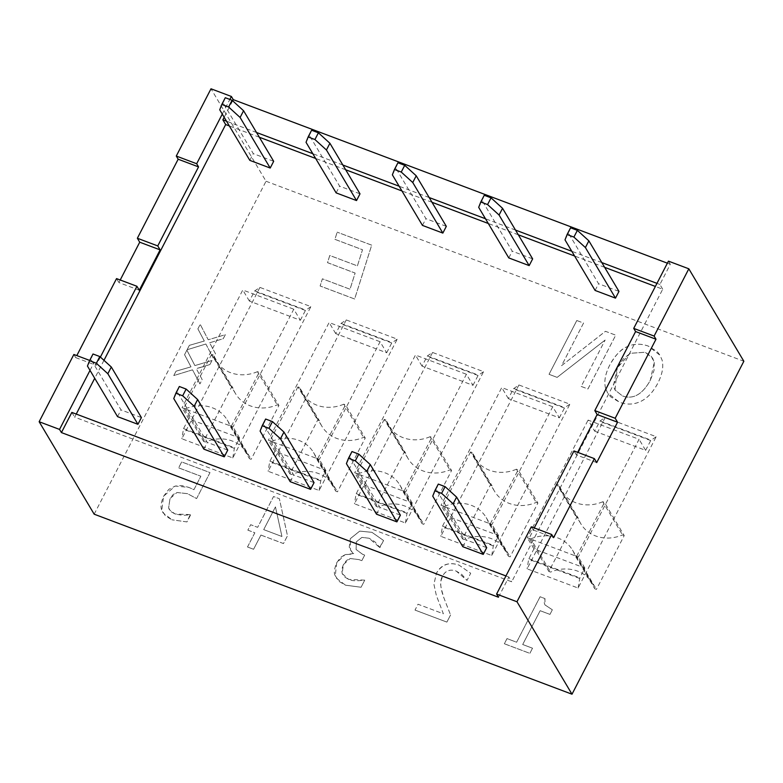 <?xml version="1.0" encoding="UTF-8"?>
<svg xmlns="http://www.w3.org/2000/svg" width="783" height="783" viewBox="0 0 783 783"><rect width="100%" height="100%" fill="white"/><g stroke="black" fill="none" stroke-linecap="round" stroke-linejoin="round"><path stroke-width="0.59" stroke-dasharray="3.92 2.94" d="M225.289 97.718L223.194 103.062L253.291 153.634L273.678 161.318M219.72 109.786L223.194 103.062M249.816 160.358L253.291 153.634M76.245 414.06L74.659 417.143L511.7 581.798L662.721 289.211L655.371 286.441M604.633 267.326L574.614 256.012M518.317 234.802L488.289 223.488M431.991 202.278L401.963 190.964M345.675 169.764L315.647 158.45M259.349 137.24L229.321 125.926M103.973 360.337L94.723 378.277M438.304 484.08L436.209 489.414L466.306 539.986L486.693 547.669M93.011 353.994L90.916 359.328L121.022 409.901L141.41 417.584M179.336 386.508L177.242 391.852L207.338 442.424L227.736 450.108M311.605 130.242L309.51 135.586L339.607 186.158L360.004 193.841M265.652 419.032L263.568 424.376L293.664 474.948L314.052 482.631M397.93 162.766L395.836 168.1L425.932 218.672L446.32 226.356M351.978 451.556L349.884 456.9L379.98 507.472L400.377 515.145M484.246 195.28L482.152 200.624L512.258 251.196L532.646 258.879M570.572 227.804L568.478 233.148L598.574 283.72L618.971 291.403M87.451 366.062L90.916 359.328M117.548 416.634L121.022 409.901M306.036 142.31L309.51 135.586M336.142 192.882L339.607 186.158M173.767 398.576L177.242 391.852M203.864 449.148L207.338 442.424M392.361 174.834L395.836 168.1M422.458 225.406L425.932 218.672M260.093 431.1L263.568 424.376M290.19 481.672L293.664 474.948M478.687 207.348L482.152 200.624M508.784 257.92L512.258 251.196M346.409 463.624L349.884 456.9M376.515 514.196L379.98 507.472M565.003 239.872L568.478 233.148M595.1 290.444L598.574 283.72M432.735 496.138L436.209 489.414M462.831 546.72L466.306 539.986M596.715 462.577L576.327 454.894L577.648 452.329M139.286 290.239L118.889 282.555L120.22 279.991M116.54 278.601L118.889 282.555M573.978 450.939L576.327 454.894M94.175 514.196L266.024 181.245L210.999 88.792M73.866 354.474L75.745 357.635L76.812 355.58M100.39 357.077L96.143 365.318L94.254 362.157L89.683 360.434M90.016 370.379L94.254 362.157M71.84 412.406L74.659 417.143M232.659 100.811L224.173 117.264M222.284 114.103L229.859 99.441M531.305 526.812L533.184 529.974L534.241 527.918M533.184 529.974L553.571 537.657M662.721 289.211L659.903 284.464L670.317 264.292L668.437 261.131M498.468 597.233L508.881 577.061L511.7 581.798M667.37 263.176L670.317 264.292M659.903 284.464L656.957 283.358M601.814 262.579L571.786 251.274M515.488 230.065L485.47 218.751M429.172 197.541L399.144 186.227M342.846 165.017L312.818 153.703M256.53 132.493L226.502 121.189M505.945 575.945L508.881 577.061M75.745 357.635L96.143 365.318M213.25 358.085L205.86 344.021L187.108 349.747L189.378 345.342L204.324 341.036L197.884 328.87L200.213 324.348L208.219 339.773L225.318 334.703L223.243 338.726L209.609 342.797L215.491 353.74L213.25 358.085L215.491 353.74L209.609 342.797M209.599 342.778L223.233 338.706L225.308 334.684L208.219 339.773L200.213 324.348L197.884 328.87M197.874 328.85L204.324 341.036M204.314 341.016L189.369 345.332L187.098 349.737L205.86 344.021M205.851 344.011L213.24 358.066M334.899 239.324L362.519 249.748L357.4 265.897L329.78 255.473L327.509 262.657L355.12 273.052L350.011 289.221L322.4 278.807L320.12 285.981L354.64 298.998L371.68 245.148L337.17 232.15L371.69 245.167L354.64 298.998L320.13 286.001L322.4 278.817L350.011 289.221L355.13 273.071L327.519 262.667L329.79 255.493L357.4 265.897L362.519 249.748L334.909 239.344L337.179 232.169L334.909 239.344M532.518 648.216L529.866 653.365L504.35 643.753L507.012 638.605L516.623 642.226L540.084 596.763L544.997 598.613L544.146 602.47L544.939 604.897L552.348 609.791L549.969 614.401L540.153 610.701L522.701 644.517L532.518 648.216L522.692 644.497L540.153 610.701M540.143 610.691L549.969 614.401L552.338 609.781L544.929 604.877L544.988 598.594L540.074 596.744L516.623 642.226L507.002 638.585L504.35 643.753M504.34 643.734L529.866 653.365L532.509 648.197M450.558 614.978L446.887 622.103L415.01 610.094L418.024 604.241L443.364 613.794L436.376 595.56L433.929 584.314L436.434 573.205C441.964 564.367 449.511 561.685 459.073 565.16L470.691 573.273L467.02 580.399L461.843 574.487L456.186 571.052C450.108 568.977 445.605 570.611 442.669 575.945C440.8 582.728 438.646 580.457 443.932 597.967L450.558 614.978L443.922 597.948C440.134 587.769 439.713 580.428 442.659 575.936C445.596 570.592 450.098 568.967 456.176 571.032L467.02 580.399L470.691 573.273L459.063 565.14C448.884 561.754 441.338 564.435 436.425 573.185L433.919 584.294L436.366 595.55L443.364 613.794L418.014 604.231L415.01 610.094M415 610.074L446.887 622.103L450.548 614.958M335.29 575.779C333.685 573.557 334.155 569.212 336.71 562.732L340.625 557.398L345.029 554.707L353.505 553.963L350.539 550.136L349.267 547.102L350.304 538.694L359.73 531.128L371.974 532.342L383.572 540.505L379.921 547.581L374.9 541.807L369.126 538.254L361.912 537.402L356.334 541.846L356.118 549.509L362.509 554.256L364.712 555.088L361.824 560.687L358.947 559.6L350.167 558.514L346.507 560.452L343.365 564.651L341.731 569.476L342.181 573.606L344.774 577.061L348.641 579.381C351.831 580.996 357.048 581.201 364.271 580.007L364.731 580.183L361.08 587.26L345.499 585.185L339.049 581.397L335.281 575.759L336.426 578.236L345.489 585.165L361.08 587.26L364.731 580.183M364.721 580.164L348.631 579.361L342.171 573.587L343.355 564.641L350.158 558.494L358.937 559.591L361.815 560.667L364.702 555.069L362.5 554.237L356.108 549.5L356.324 541.826L361.903 537.392L369.116 538.234L379.589 547.454M379.579 547.444L383.572 540.505M383.562 540.485L371.964 532.332L359.72 531.109L350.295 538.675L350.53 550.126L353.74 553.512M353.73 553.493L345.019 554.687L336.7 562.723L335.281 575.759M247.506 546.984L254.847 532.783L247.849 530.15L250.658 524.708L257.646 527.341L273.551 496.539L279.374 498.732L287.488 535.778L283.475 543.568L260.915 535.073L253.584 549.275L247.497 546.974L253.584 549.275L260.915 535.073M263.724 529.631L281.949 536.502L275.459 506.904L263.714 529.611L275.45 506.885L281.949 536.502L263.714 529.611M260.905 535.053L283.466 543.549L287.478 535.768L279.374 498.732L273.541 496.52L257.646 527.341L250.648 524.698L247.849 530.15M247.839 530.13L254.847 532.783M254.837 532.763L247.497 546.974M190.191 514.607L175.098 513.991L169.392 509.664L168.599 507.903L170.019 498.595L176.948 492.497L187.44 493.652L196.592 498.585L210.001 472.599L181.695 461.921L178.632 467.852L200.859 476.221L193.939 489.669L188.83 487.388L175.216 486.037L163.588 496.226L161.797 510.105L163.05 512.845L171.957 519.795L165.37 515.791L161.807 510.125C160.339 507.306 160.936 502.676 163.598 496.236L168.815 489.375L175.216 486.057L181.764 485.568L188.84 487.398L193.939 489.669L200.869 476.24L178.641 467.872L181.705 461.941L210.001 472.599L196.592 498.585L187.45 493.662L176.958 492.517L173.141 494.523L170.028 498.614L168.609 507.913L171.115 511.69L175.108 514L182.596 515.351L190.661 514.793L186.98 521.918L171.966 519.804L186.98 521.918L190.2 514.627M605.592 388.241C603.85 381.693 605.239 373.971 609.761 365.064C615.526 354.993 621.271 348.885 626.997 346.771C633.643 343.629 640.739 343.404 648.295 346.096L657.231 351.675L660.049 355.316L662.036 359.965C663.769 366.454 662.369 374.196 657.837 383.181C653.149 392.087 647.433 398.185 640.67 401.454C633.848 404.684 626.743 404.919 619.353 402.168L610.515 396.707L607.628 393.027L605.592 388.241L607.618 393.017L619.343 402.159C626.733 404.899 633.839 404.664 640.66 401.434C647.424 398.165 653.139 392.077 657.828 383.161C662.359 374.176 663.759 366.434 662.026 359.945L660.04 355.296L648.285 346.076C640.729 343.385 633.633 343.61 626.987 346.752L626.997 346.771C620.273 349.981 614.528 356.079 609.751 365.054C605.23 373.951 603.84 381.673 605.582 388.221L605.592 388.241M617.298 367.902L613.402 385.813L615.037 390.061L622.505 395.963C633.153 399.712 642.412 394.505 650.301 380.342L654.001 370.535L654.245 362.402L651.231 356.206L645.055 352.272L630.149 353.319L623.337 358.908L617.298 367.902L630.139 353.299L645.045 352.252L652.621 358.085L654.236 362.382L650.291 380.323C642.403 394.485 633.144 399.692 622.495 395.944L615.027 390.042L617.298 367.902M605.151 340.047L557.144 377.377L549.04 374.323L576.807 320.511L583.55 323.056L561.568 365.661L605.455 331.307L615.722 335.173L587.945 388.985L581.201 386.44L605.142 340.028L581.201 386.44M581.192 386.43L587.935 388.965L615.722 335.173L605.445 331.287L561.568 365.661L583.55 323.056L576.807 320.511M576.797 320.501L549.04 374.323L557.144 377.377L605.142 340.028M199.929 383.905L192.54 369.84L173.777 375.566L176.058 371.162L190.993 366.855L184.553 354.689L186.892 350.167L194.898 365.592L211.987 360.523L209.913 364.545L196.279 368.617L202.171 379.559L199.929 383.905L202.171 379.559L196.269 368.597L200.282 367.521M200.272 367.511L209.913 364.545L211.978 360.503L194.889 365.573L186.892 350.167L184.553 354.689M184.543 354.67L190.993 366.855L176.058 371.162M176.048 371.152L173.777 375.566L192.53 369.83L199.919 383.885M266.024 181.245L743.85 361.266M259.936 287.41L181.822 438.754L232.805 457.957L310.91 306.613L259.936 287.41L254.739 290.875L249.376 301.064L300.349 320.267L293.772 309.207L233.011 426.921L182.038 407.708L242.789 290.004L293.772 309.207M346.262 319.934L268.148 471.268L319.121 490.481L397.235 339.137L346.262 319.934L341.065 323.389L335.701 333.587L386.675 352.79L380.088 341.731L319.337 459.435L268.363 440.232L329.114 322.527L380.088 341.731M432.578 352.458L354.464 503.792L405.447 522.995L483.561 371.661L432.578 352.458L427.381 355.913L422.017 366.111L473.001 385.314L466.414 374.254L405.663 491.959L354.679 472.756L415.44 355.042L466.414 374.254M518.904 384.972L440.79 536.316L491.763 555.519L569.877 404.185L518.904 384.972L513.403 388.818L508.343 398.625L559.316 417.838L552.739 406.769L491.978 524.483L441.005 505.28L501.756 387.565L552.739 406.769M605.22 417.496L527.106 568.84L578.089 588.043L656.203 436.699L605.22 417.496L600.023 420.96L594.659 431.149L588.082 420.089L639.055 439.292L578.304 557.007L527.321 537.794L588.082 420.089M278.924 405.486L277.231 404.85A35.372 31.261 149.2 0 1 235.546 393.683A35.372 31.261 149.2 0 1 233.05 388.202L231.347 387.565L203.58 441.377L205.273 442.013A35.372 31.261 149.2 0 1 246.958 453.181A35.372 31.261 149.2 0 1 249.454 458.662L251.157 459.298L278.924 405.486L259.173 372.297L257.48 371.661L277.231 404.85M257.48 371.661A35.372 31.261 149.2 0 1 215.795 360.493A35.372 31.261 149.2 0 1 213.299 355.012L233.05 388.202M213.299 355.012L211.596 354.376L231.347 387.565M211.596 354.376L183.819 408.188L203.58 441.377M183.819 408.188L185.522 408.824L205.273 442.013M185.522 408.824A35.372 31.261 149.2 0 1 227.207 419.991A35.372 31.261 149.2 0 1 229.703 425.472L249.454 458.662M229.703 425.472L231.406 426.109L251.157 459.298M231.406 426.109L259.173 372.297M365.25 438.01L363.547 437.364A35.372 31.261 149.2 0 1 321.872 426.206A35.372 31.261 149.2 0 1 319.366 420.725L317.673 420.079L289.896 473.891L291.599 474.537A35.372 31.261 149.2 0 1 333.274 485.705A35.372 31.261 149.2 0 1 335.78 491.176L337.473 491.822L365.25 438.01L345.499 404.821L343.796 404.185L363.547 437.364M343.796 404.185A35.372 31.261 149.2 0 1 302.121 393.017A35.372 31.261 149.2 0 1 299.615 387.536L319.366 420.725M299.615 387.536L297.922 386.9L317.673 420.079M297.922 386.9L270.145 440.702L289.896 473.891M270.145 440.702L271.848 441.348L291.599 474.537M271.848 441.348A35.372 31.261 149.2 0 1 313.523 452.515A35.372 31.261 149.2 0 1 316.029 457.986L335.78 491.176M316.029 457.986L317.722 458.632L337.473 491.822M317.722 458.632L345.499 404.821M451.576 470.534L449.873 469.888A35.372 31.261 149.2 0 1 408.188 458.721A35.372 31.261 149.2 0 1 405.692 453.249L403.989 452.603L376.222 506.415L377.915 507.051A35.372 31.261 149.2 0 1 419.6 518.219A35.372 31.261 149.2 0 1 422.096 523.7L423.799 524.336L451.576 470.534L431.815 437.345L430.121 436.699L449.873 469.888M430.121 436.699A35.372 31.261 149.2 0 1 388.437 425.531A35.372 31.261 149.2 0 1 385.941 420.06L405.692 453.249M385.941 420.06L384.238 419.414L403.989 452.603M384.238 419.414L356.471 473.226L376.222 506.415M356.471 473.226L358.164 473.872L377.915 507.051M358.164 473.872A35.372 31.261 149.2 0 1 399.849 485.029A35.372 31.261 149.2 0 1 402.345 490.51L422.096 523.7M402.345 490.51L404.048 491.156L423.799 524.336M404.048 491.156L431.815 437.345M537.892 503.048L536.198 502.412A35.372 31.261 149.2 0 1 494.513 491.244A35.372 31.261 149.2 0 1 492.018 485.763L490.315 485.127L462.538 538.939L464.241 539.575A35.372 31.261 149.2 0 1 505.926 550.743A35.372 31.261 149.2 0 1 508.421 556.224L510.125 556.86L537.892 503.048L518.14 469.859L516.437 469.223L536.198 502.412M516.437 469.223A35.372 31.261 149.2 0 1 474.762 458.055A35.372 31.261 149.2 0 1 472.257 452.574L492.018 485.763M472.257 452.574L470.563 451.938L490.315 485.127M470.563 451.938L442.786 505.749L462.538 538.939M442.786 505.749L444.49 506.386L464.241 539.575M444.49 506.386A35.372 31.261 149.2 0 1 486.174 517.553A35.372 31.261 149.2 0 1 488.67 523.034L508.421 556.224M488.67 523.034L490.364 523.67L510.125 556.86M490.364 523.67L518.14 469.859M232.805 457.957L234.342 448.356L239.598 437.981L188.625 418.778L182.038 407.708M239.598 437.981L233.011 426.921M249.376 301.064L242.789 290.004M319.121 490.481L320.854 480.312L325.924 470.505L274.941 451.292L268.363 440.232M325.924 470.505L319.337 459.435M335.701 333.587L329.114 322.527M405.447 522.995L406.984 513.403L412.24 503.019L361.266 483.816L354.679 472.756M412.24 503.019L405.663 491.959M422.017 366.111L415.44 355.042M491.763 555.519L493.31 545.927L498.565 535.543L447.582 516.34L441.005 505.28M498.565 535.543L491.978 524.483M508.343 398.625L501.756 387.565M624.217 535.572L622.514 534.936A35.372 31.261 149.2 0 1 580.839 523.768A35.372 31.261 149.2 0 1 578.334 518.287L576.64 517.651L548.863 571.463L550.566 572.099A35.372 31.261 149.2 0 1 592.242 583.266A35.372 31.261 149.2 0 1 594.747 588.747L596.44 589.384L624.217 535.572L604.466 502.383L602.763 501.746L622.514 534.936M602.763 501.746A35.372 31.261 149.2 0 1 561.078 490.579A35.372 31.261 149.2 0 1 558.582 485.098L578.334 518.287M558.582 485.098L556.879 484.462L576.64 517.651M556.879 484.462L529.112 538.273L548.863 571.463M529.112 538.273L530.805 538.91L550.566 572.099M530.805 538.91A35.372 31.261 149.2 0 1 572.49 550.077A35.372 31.261 149.2 0 1 574.986 555.558L594.747 588.747M574.986 555.558L576.689 556.194L596.44 589.384M576.689 556.194L604.466 502.383M188.625 418.778L183.555 428.585L181.822 438.754M300.349 320.267L305.419 310.459L310.91 306.613M274.941 451.292L269.685 461.676L268.148 471.268M386.675 352.79L391.735 342.983L397.235 339.137M361.266 483.816L356.011 494.2L354.464 503.792M473.001 385.314L478.061 375.507L483.561 371.661M447.582 516.34L442.522 526.147L440.79 536.316M559.316 417.838L564.68 407.64L569.877 404.185M578.089 588.043L579.821 577.874L584.881 568.067L533.908 548.863L528.652 559.238L527.106 568.84M584.881 568.067L578.304 557.007M594.659 431.149L645.642 450.352L639.055 439.292M645.642 450.352L650.702 440.545L656.203 436.699M533.908 548.863L527.321 537.794M234.342 448.356L183.369 429.153M183.555 428.585L234.538 447.788M254.739 290.875L305.722 310.078M305.419 310.459L254.436 291.256M320.668 480.879L269.685 461.676M269.881 461.109L320.854 480.312M341.065 323.389L392.038 342.602M391.735 342.983L340.762 323.78M406.984 513.403L356.011 494.2M356.206 493.633L407.18 512.836M427.381 355.913L478.364 375.116M478.061 375.507L427.087 356.294M493.31 545.927L442.336 526.714M442.522 526.147L493.505 545.36M513.707 388.437L564.68 407.64M564.386 408.021L513.403 388.818M528.848 558.67L579.821 577.874M579.635 578.441L528.652 559.238M650.702 440.545L599.729 421.342M600.023 420.96L651.006 440.163M215.795 360.493L235.546 393.683M227.207 419.991L246.958 453.181M302.121 393.017L321.872 426.206M313.523 452.515L333.274 485.705M388.437 425.531L408.188 458.721M399.849 485.029L419.6 518.219M474.762 458.055L494.513 491.244M486.174 517.553L505.926 550.743M561.078 490.579L580.839 523.768M572.49 550.077L592.242 583.266"/><path stroke-width="1.17" d="M270.204 168.042L249.816 160.358L219.72 109.786L221.814 104.442L228.607 107.007L240.107 117.47L270.204 168.042L273.678 161.318L243.582 110.746L232.081 100.283L225.289 97.718L221.814 104.442M240.107 117.47L243.582 110.746M228.607 107.007L232.081 100.283M655.371 286.441L604.633 267.326M574.614 256.012L518.317 234.802M488.289 223.488L431.991 202.278M401.963 190.964L345.675 169.764M315.647 158.45L259.349 137.24M229.321 125.926L225.68 124.556L103.973 360.337M94.723 378.277L76.245 414.06M483.228 554.393L462.831 546.72L432.735 496.138L434.829 490.804L441.622 493.359L453.122 503.821L483.228 554.393L486.693 547.669L456.597 497.097L445.096 486.635L438.304 484.08L434.829 490.804M137.935 424.308L117.548 416.634L87.451 366.062L89.546 360.718L96.338 363.273L107.839 373.736L137.935 424.308L141.41 417.584L111.313 367.012L99.813 356.549L93.011 353.994L89.546 360.718M224.261 456.832L203.864 449.148L173.767 398.576L175.862 393.242L182.664 395.797L194.164 406.26L224.261 456.832L227.736 450.108L197.629 399.536L186.129 389.073L179.336 386.508L175.862 393.242M356.529 200.565L336.142 192.882L306.036 142.31L308.13 136.966L314.932 139.531L326.433 149.993L356.529 200.565L360.004 193.841L329.907 143.269L318.407 132.807L311.605 130.242L308.13 136.966M310.577 489.355L290.19 481.672L260.093 431.1L262.188 425.756L268.98 428.321L280.48 438.783L310.577 489.355L314.052 482.631L283.955 432.059L272.455 421.597L265.652 419.032L262.188 425.756M442.855 233.089L422.458 225.406L392.361 174.834L394.456 169.49L401.248 172.054L412.749 182.517L442.855 233.089L446.32 226.356L416.223 175.784L404.723 165.321L397.93 162.766L394.456 169.49M396.903 521.879L376.515 514.196L346.409 463.624L348.504 458.28L355.306 460.844L366.806 471.307L396.903 521.879L400.377 515.145L370.271 464.573L358.771 454.111L351.978 451.556L348.504 458.28M529.171 265.603L508.784 257.92L478.687 207.348L480.782 202.014L487.574 204.569L499.074 215.031L529.171 265.603L532.646 258.879L502.549 208.307L491.049 197.845L484.246 195.28L480.782 202.014M615.497 298.127L595.1 290.444L565.003 239.872L567.098 234.528L573.9 237.092L585.4 247.555L615.497 298.127L618.971 291.403L588.865 240.831L577.365 230.368L570.572 227.804L567.098 234.528M107.839 373.736L111.313 367.012M96.338 363.273L99.813 356.549M326.433 149.993L329.907 143.269M314.932 139.531L318.407 132.807M194.164 406.26L197.629 399.536M182.664 395.797L186.129 389.073M412.749 182.517L416.223 175.784M401.248 172.054L404.723 165.321M280.48 438.783L283.955 432.059M268.98 428.321L272.455 421.597M499.074 215.031L502.549 208.307M487.574 204.569L491.049 197.845M366.806 471.307L370.271 464.573M355.306 460.844L358.771 454.111M585.4 247.555L588.865 240.831M573.9 237.092L577.365 230.368M453.122 503.821L456.597 497.097M441.622 493.359L445.096 486.635M534.241 527.918L573.978 450.939L594.366 458.623L596.715 462.577L617.552 422.213L597.155 414.53L577.648 452.329M76.812 355.58L116.54 278.601L136.927 286.284L139.286 290.239L160.114 249.875L139.726 242.201L120.22 279.991M597.155 414.53L594.806 410.586L615.193 418.269L617.552 422.213M139.726 242.201L137.368 238.247L157.765 245.931L160.114 249.875M137.368 238.247L178.162 159.213L176.283 156.052L196.67 163.735L222.284 114.103M229.859 99.441L231.386 96.475L210.999 88.792L176.283 156.052M89.683 360.434L73.866 354.474L39.15 421.734L94.175 514.196L572.001 694.208L516.976 601.755L551.692 534.495L531.305 526.812L496.588 594.072L498.468 597.233L61.426 432.578L59.537 429.417L90.016 370.379M136.927 286.284L100.39 357.077M505.945 575.945L71.84 412.406L61.426 432.578M224.173 117.264L222.852 119.809L225.68 124.556M231.386 96.475L233.265 99.637L232.659 100.811M196.67 163.735L198.549 166.896L157.765 245.931M198.549 166.896L178.162 159.213M655.988 339.235L635.6 331.552L633.721 328.39L654.108 336.073L655.988 339.235L615.193 418.269M594.806 410.586L635.6 331.552M594.366 458.623L553.571 537.657L551.692 534.495M654.108 336.073L688.825 268.804L668.437 261.131L633.721 328.39M233.265 99.637L667.37 263.176M656.957 283.358L601.814 262.579M571.786 251.274L515.488 230.065M485.47 218.751L429.172 197.541M399.144 186.227L342.846 165.017M312.818 153.703L256.53 132.493M226.502 121.189L222.852 119.809M496.588 594.072L516.976 601.755M39.15 421.734L59.537 429.417M688.825 268.804L743.85 361.266L572.001 694.208"/></g></svg>
